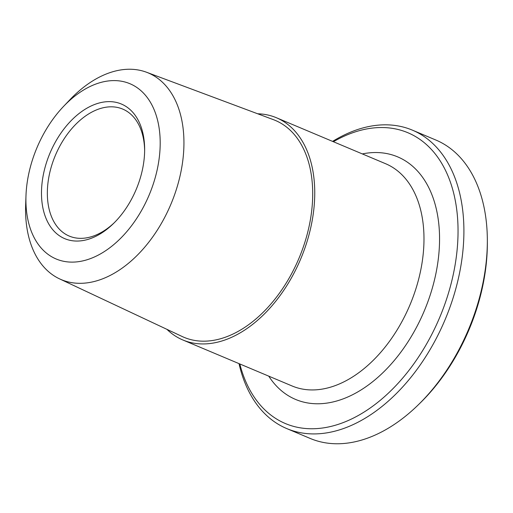 <?xml version="1.0" encoding="UTF-8"?>
<svg xmlns="http://www.w3.org/2000/svg" width="513" height="513" viewBox="0 0 513 513"><rect width="100%" height="100%" fill="white"/><g stroke="black" fill="none" stroke-linecap="round" stroke-linejoin="round"><path stroke-width="0.77" d="M333.386 141.729A157.767 101.029 112.8 0 1 412.285 134.784A157.767 101.029 112.8 0 1 410.913 367.815A157.767 101.029 112.8 0 1 239.808 363.961M257.68 113.783A120.561 77.207 112.8 0 1 276.398 117.733A120.561 77.207 112.8 0 1 300.765 258.808A120.561 77.207 112.8 0 1 182.827 339.965A120.561 77.207 112.8 0 1 179.46 338.394A120.561 77.207 112.8 0 1 166.917 329.333M417.967 405.148L419.743 403.417A157.767 101.029 -67.2 0 0 487.35 242.867L487.344 240.385A161.896 103.677 112.8 0 1 417.967 405.148A161.896 103.677 112.8 0 1 310.16 438.429L286.748 428.573A161.896 103.677 -67.2 0 0 443.591 323.177A161.896 103.677 -67.2 0 0 416.928 132.258A161.896 103.677 -67.2 0 0 412.407 130.155A161.896 103.677 -67.2 0 0 332.591 141.396M114.252 222.757A68.896 44.118 112.8 0 1 69.255 236.076A68.896 44.118 112.8 0 1 67.331 235.185A68.896 44.118 112.8 0 1 55.988 153.945A68.896 44.118 112.8 0 1 122.729 109.089A68.896 44.118 112.8 0 1 124.653 109.987A68.896 44.118 112.8 0 1 144.64 150.591M412.407 130.155L435.813 140.011A161.896 103.677 112.8 0 1 440.334 142.114A161.896 103.677 112.8 0 1 487.344 240.385M239.02 363.627A161.896 103.677 -67.2 0 0 282.227 426.47A161.896 103.677 -67.2 0 0 286.748 428.573M123.447 104.998A73.026 46.766 -67.2 0 0 41.809 185.578A73.026 46.766 -67.2 0 0 113.354 223.642A73.026 46.766 -67.2 0 0 144.647 149.328A73.026 46.766 -67.2 0 0 123.447 104.998M132.617 84.966A95.072 60.88 112.8 0 1 122.1 236.801A95.072 60.88 112.8 0 1 25.983 195.677A95.072 60.88 112.8 0 1 63.593 106.371A95.072 60.88 112.8 0 1 132.617 84.966M25.983 195.677L25.65 204.969A112.129 71.807 -67.2 0 0 58.116 278.161A112.129 71.807 -67.2 0 0 59.534 278.854A112.129 71.807 -67.2 0 0 169.277 207.964A112.129 71.807 -67.2 0 0 151.406 74.398A112.129 71.807 -67.2 0 0 146.526 72.243A112.129 71.807 -67.2 0 0 69.999 99.637L63.593 106.371M146.526 72.243L273.442 119.67A117.669 75.353 112.8 0 1 299.06 258.09A117.669 75.353 112.8 0 1 182.147 336.496L59.534 278.854M276.398 117.733L385.635 163.73A120.561 77.207 112.8 0 1 407.675 310.115A120.561 77.207 112.8 0 1 292.064 385.962L182.827 339.965M268.748 376.144A131.584 84.267 -67.2 0 0 421.769 316.624A131.584 84.267 -67.2 0 0 362.325 153.913"/></g></svg>
